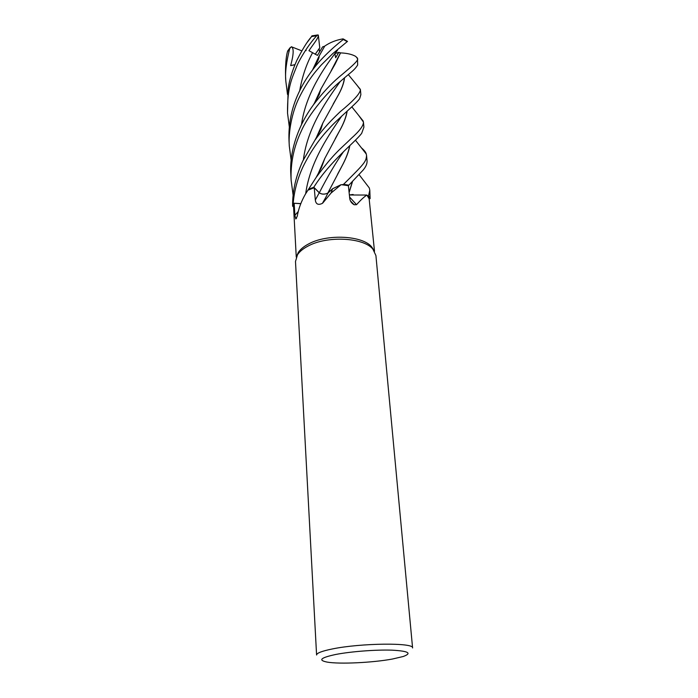<?xml version="1.0" encoding="UTF-8"?>
<svg xmlns="http://www.w3.org/2000/svg" width="698" height="698" viewBox="0 0 698 698"><rect width="100%" height="100%" fill="white"/><g stroke="black" fill="none" stroke-linecap="round" stroke-linejoin="round"><path stroke-width="1.05" d="M356.399 84.484L360.412 89.71C360.116 93.602 353.31 100.992 340.013 111.881C326.786 124.541 321.316 131.32 314.815 140.368L302.853 160.88C295.865 175.957 292.453 191.06 292.602 206.172L293.239 203.205L300.821 203.607L293.195 203.197C294.312 190.406 297.645 178.147 303.185 166.421C310.523 151.675 319.187 139.059 329.159 128.572C337.117 119.358 356.346 103.766 359.627 98.697L360.875 94.666L360.412 89.719M296.615 256.279L298.334 252.406C300.402 249.282 303.805 246.473 308.542 243.977C327.118 233.656 362.847 235.531 371.772 247.013L374.032 250.591M358.851 115.659L363.44 122.054C363.623 125.605 359.505 131.111 351.077 138.562C341.732 147.976 334.482 152.339 316.168 177.405L305.515 193.965C301.327 201.216 298.561 208.65 297.226 216.284L295.795 218.954L294.879 215.316L294.163 203.275L293.561 206.826L296.257 257.082M295.49 261.48L297.505 254.735C299.616 251.533 303.106 248.663 307.984 246.106C327.065 235.531 363.798 237.451 372.941 249.195L375.917 255.573L412.588 647.953C414.481 642.518 360.787 643.006 332.248 648.974C321.9 651.077 316.683 653.092 316.587 655.003L295.49 261.48M392.407 659.034C372.68 662.707 339.464 664.295 327.126 662.097C317.764 660.221 320.687 657.673 335.895 654.436C351.111 651.487 376.222 649.585 392.206 650.17C408.566 651.086 412.23 653.197 403.191 656.513L392.407 659.034M300.794 203.685L294.163 203.275M300.803 203.65L293.239 203.205L292.645 206.207L293.561 206.826M325.818 197.29L328.008 193.006C324.683 194.602 321.752 194.533 319.222 192.796L314.231 187.718L315.313 200.012C315.889 204.244 318.262 205.352 322.424 203.345L325.818 197.29L322.424 203.345M328.008 193.006L332.58 188.774L341.13 184.656L331.096 193.006L322.738 203.074M341.13 184.656L348.398 185.685L349.698 198.101C350.003 201.007 351.495 203.223 354.174 204.758L356.53 204.697L349.576 197.011M308.891 189.167L313.821 187.265L319.3 192.761C321.708 194.445 324.57 194.55 327.877 193.084L332.501 188.975M308.507 189.961L314.231 187.718M349.366 194.995L366.886 195.047C364.077 196.888 360.622 200.108 356.53 204.697M366.886 195.047L369.155 198.799L370.123 198.625L369.8 190.188L368.553 195.824L370.08 198.633L368.553 195.824L367.244 195.492M348.843 185.188L348.407 185.72L348.843 185.188L343.495 184.342L342.037 184.734L343.495 184.342L348.843 185.188L363.257 169.946C366.005 166.56 367.279 163.524 367.061 160.837L366.563 155.514C366.005 161.762 365.002 163.079 343.573 184.316L342.046 184.734M349.358 194.943L351.722 194.637M374.503 251.332L369.155 198.782M349.358 194.899L353.171 194.48L349.358 194.899M330.041 190.781L327.851 193.006M349.829 145.585C348.773 151.597 346.051 158.612 341.68 166.639L327.877 192.945L332.51 188.949M308.917 189.123L313.821 187.265L319.326 192.709L313.795 187.239C330.669 160.435 354.907 142.558 361.695 133.292L363.911 127.184L363.44 122.054M325.992 193.774L327.667 193.145M289.304 126.827L287.524 113.024C287.314 86.718 291.747 78.944 297.095 65.385C298.718 61.398 306.998 46.234 316.761 35.694L317.703 34.952L318.349 35.345L319.771 47.83L315.191 54.287L319.161 48.624L319.536 51.896M300.759 126.207C293.09 143.177 289.792 159.388 290.839 174.84L291.136 180.32C290.429 163.332 293.745 147.069 301.082 131.521C308.324 114.428 328.81 90.426 341.095 80.793C351.391 71.685 353.895 70.838 357.655 65.027L357.498 58.562C359.54 60.368 346.618 70.638 339.149 76.981C330.939 83.873 322.397 93.104 313.542 104.674C308.341 111.811 304.084 118.983 300.759 126.207M293.116 195.117L291.136 180.32M312.582 69.87L319.082 56.128L324.736 46.103C329.918 42.482 336.017 40.065 343.032 38.861L343.346 39.489C339.49 42.212 322.642 56.058 312.346 70.245C306.736 77.661 302.199 85.165 298.744 92.747C291.572 107.946 288.326 123.974 289.016 140.839L289.042 141.293M291.171 160.366L289.295 146.083C288.257 132.437 291.816 112.465 299.058 97.868C308.237 79.389 315.915 71.083 321.403 64.844L332.649 53.711L347.491 41.391M292.602 206.172L293.195 203.197M307.399 42.15L311.238 37.011C307.303 41.409 302.496 49.218 296.798 60.447C292.148 70.969 289.269 80.471 288.152 88.943L287.524 113.024M287.497 94.431L285.814 81.09C284.976 72.924 286.285 62.07 289.731 48.528L291.354 46.749C293.971 48.005 293.736 54.287 290.656 65.612L294.896 64.757M287.846 50.701L287.436 51.713C285.971 57.14 285.342 65.307 285.552 76.195L285.552 76.283M334.883 53.641L335.651 57.716L338.8 52.367L340.554 52.891C347.142 53.17 352.228 54.365 355.823 56.486L357.498 58.475M340.554 52.891L335.119 64.068L320.923 88.986L314.336 103.339M340.45 52.926L331.149 70.777M320.906 89.152L314.641 102.807M337.483 50.413L335.162 53.249M347.168 111.061C346.356 116.723 343.774 123.424 339.411 131.163L324.832 158.367L318.096 173.907M347.028 111.191C346.191 116.906 343.608 123.625 339.28 131.355L335.258 138.64M324.779 158.612L318.436 173.279M352.542 181.489L349.113 192.552M359.165 174.727L369.303 187.954L369.8 190.188M352.394 181.637L349.096 192.395M318.201 34.97C319.047 37.622 313.498 43.791 308.952 50.692L317.468 55.395L322.616 46.862L324.683 46.19M348.808 189.69L349.637 191.043M306.09 50.614L305.925 49.724M349.681 145.725C348.572 151.85 345.859 158.882 341.549 166.822L337.466 174.448M361.215 147.671C364.173 150.149 365.857 152.26 366.258 154.014L366.563 155.514M344.419 77.914C343.809 83.411 341.374 89.833 337.09 97.188L333.182 104.063M322.799 123.249L316.499 137.419M344.55 77.801C344.018 83.123 341.575 89.527 337.23 97.005L322.834 123.049L316.168 137.995M338.8 52.367L334.918 53.589M291.354 46.749L301.806 50.841M290.656 65.612L294.949 64.635M311.238 37.011L311.971 35.834M343.573 184.316L348.86 185.162M368.623 195.841L370.123 198.625M308.944 189.079L313.795 187.239M298.282 211.442L294.879 215.316M319.222 192.796L315.313 200.012M343.591 151.614C335.974 162.32 327.886 176.018 319.326 192.709L319.3 192.761M311.578 36.575L316.761 35.694M287.436 51.713L289.731 48.528M335.171 53.24C323.942 68.186 305.628 94.169 301.519 124.593M341.837 115.947C330.512 132.611 310.104 160.88 305.698 193.651M312.521 52.812C306.387 64.181 302.112 76.815 299.712 90.723M340.144 81.64C329.055 97.362 307.574 125.919 303.403 159.711M357.367 57.864L357.359 58.388M343.346 39.489L347.238 41.644M298.334 252.406L297.505 254.735M296.571 218.09L295.795 218.954M332.58 188.774L331.088 192.997M350.509 200.963L354.174 204.758M371.772 247.013L372.941 249.195M289.295 146.083L289.016 140.804M285.814 81.09L285.552 76.187M355.823 56.486L357.498 58.562M320.923 88.986L319.187 94.736L313.542 104.674M351.853 106.89L363.274 121.164M324.832 158.367L321.446 167.546L316.168 177.405M319.082 56.128C319.291 57.053 318.698 58.955 317.311 61.834L312.372 70.21M366.258 154.014L355.457 140.228M360.36 89.37L348.346 74.642M314.833 140.342L320.853 129.357L322.834 123.049M287.646 51.033L290.167 47.621M317.703 34.952L312.05 35.842M347.517 41.409L343.477 39.062"/></g></svg>
